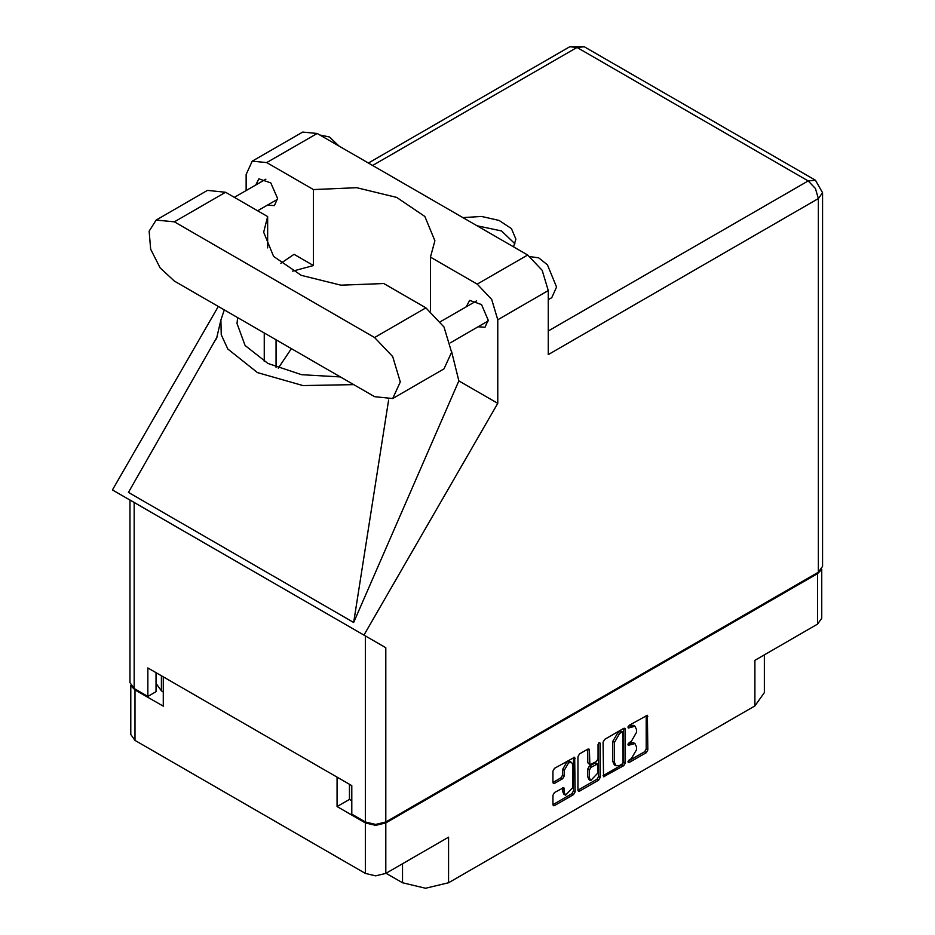 <?xml version="1.0" encoding="UTF-8"?>
<svg xmlns="http://www.w3.org/2000/svg" width="935" height="935" viewBox="0 0 935 935"><rect width="100%" height="100%" fill="white"/><g stroke="black" fill="none" stroke-linecap="round" stroke-linejoin="round"><path stroke-width="1.4" d="M571.647 762.528L569.999 761.581L566.949 761.885L562.625 769.365L564.273 770.311L568.597 762.831L571.647 762.528L572.91 765.321L572.91 787.41L565.535 795.194L564.273 792.401L563.805 787.667L554.513 792.494L552.901 795.288L552.901 804.696L553.368 805.736L554.513 805.631L573.552 794.633L575.165 791.84L574.698 757.245L554.513 768.348L552.901 771.153L552.901 782.513L553.368 783.565L554.513 783.448L562.66 778.738L564.273 775.945L564.273 770.311M599.136 742.589L600.27 743.243L599.136 742.589L598.003 744.54L598.003 758.706L596.39 761.511L589.845 764.736L589.377 750.092L588.898 749.04L587.753 749.157L589.377 750.092M386.026 873.255L402.471 882.745L402.471 863.753M349.445 784.348L349.445 799.437L337.103 806.554L365.386 822.894L375.589 825.324L385.781 822.894L385.781 873.395L448.508 837.176L448.508 882.745L754.849 705.878L754.849 660.32L817.576 624.101L817.576 573.587L821.327 569.836M448.508 882.745L425.495 888.25L402.471 882.745M764.386 654.804L764.386 692.59L754.849 705.878M603.087 742.168L603.566 776.763L623.75 765.648L625.363 762.855L625.363 729.312L624.896 728.26L623.75 728.377L604.7 739.375L603.087 742.168M631.335 758.659L629.115 759.945L628.32 762.633L629.115 762.551L646.26 752.652L647.885 749.858L647.406 715.263L629.115 725.279L628.32 727.968L634.994 726.25L636.501 729.592L636.501 732.385L631.335 741.326L629.115 742.612L628.32 745.3L634.994 743.582L636.501 746.925L636.501 749.718L631.335 758.659M598.657 780.141L579.606 791.139L578.461 791.255L577.994 790.168L597.009 779.194L598.657 780.141L600.27 777.347L600.27 743.243M579.606 791.139L577.994 790.204L577.994 756.66L579.606 753.867L587.753 749.157M385.781 822.894L817.576 573.587M131.274 686.126L135.026 689.89L163.309 706.217L163.309 676.882M385.781 873.395L375.589 875.826L365.386 873.395L135.026 740.391L130.795 734.501L130.795 685.437M337.103 806.554L337.103 777.219M634.994 743.582L633.346 742.624L629.687 742.986L631.335 743.944M628.11 743.898L629.687 742.986M634.994 726.25L633.346 725.291L629.687 725.654L631.335 726.612M628.11 726.565L629.687 725.654M628.11 761.23L644.624 751.705L646.237 748.912L646.237 715.392L647.885 716.315M604.7 776.646L603.087 775.676L622.102 764.701L623.715 761.908L623.715 728.4M621.974 764.07L623.107 762.107L622.768 731.93L619.636 733.367L614.47 742.308L614.47 762.434L615.978 765.777L619.636 765.414L621.974 764.07M622.768 731.93L620.326 731.065L621.974 732.012M615.978 765.777L614.342 764.83L612.822 761.487L612.822 741.361L617.988 732.409L620.326 731.065M587.729 749.18L587.729 762.75L589.845 764.736M598.622 743.033L598.622 776.401L600.27 777.347M589.377 777.815L590.639 780.608L598.003 772.824L597.535 764L590.99 767.238L589.377 770.031L589.377 777.815L587.729 776.868L588.992 779.661L590.639 780.608M597.535 764L595.887 763.053L594.753 763.17L596.39 764.117M587.729 776.868L587.729 769.084L589.342 766.291L594.753 763.17M597.009 779.194L598.622 776.401M565.535 795.194L563.899 794.236L562.625 791.442L562.625 787.796L564.273 788.719M552.901 782.478L561.012 777.791L562.625 774.998L562.625 769.365M554.513 805.631L552.901 804.661L571.904 793.686L573.529 790.881L573.529 757.373M349.445 799.437L351.747 800.769M161.416 675.783L161.416 690.883L163.309 691.97M161.416 690.883L156.309 683.765L156.309 672.838M821.795 569.146L821.795 618.21L817.576 624.101M392.735 398.52L444.043 368.904L451.558 352.296L444.043 327.016L425.904 307.86L383.817 283.574L340.878 285.128L301.327 275.369L273.604 256.365L263.658 232.207L267.702 216.534L225.627 192.236L207.488 190.436L156.18 220.064L149.168 231.167L150.617 249.131L160.072 267.877L174.319 281.096L374.596 396.72L392.735 398.52L400.25 381.912L392.735 356.632L374.596 337.488L174.319 221.852L156.18 220.064M319.817 134.979L329.459 136.942L339.101 146.117M530.239 256.646L538.63 257.779L547.454 264.804L556.547 287.033L551.72 297.669L548.237 299.691M478.007 326.818L485.02 327.192L488.222 320.109L481.467 304.553L469.557 300.404L466.378 306.668M267.363 205.197L274.376 205.583L277.59 198.5L270.834 182.944L258.913 178.795L255.734 185.06M513.502 246.805L515.828 239.091L511.387 228.572L499.045 220.415L481.583 216.464L462.942 217.61M477.06 225.767L501.476 230.98L514.963 243.836M252.193 161.182L302.683 132.034L317.21 133.471L266.732 162.62L252.193 161.182L246.174 174.483L246.174 190.588M818.394 572.267L818.394 198.594L822.625 192.715L822.625 566.376L818.394 572.267L385.781 822.029L375.589 824.471L365.386 822.029L365.386 635.964L385.781 647.733L363.96 635.134L497.759 403.382L497.759 319.735L491.74 299.481L477.201 284.135L527.679 254.986L317.21 133.471M527.679 254.986L542.218 270.332L548.237 290.586L548.237 354.575L818.394 198.594L815.413 188.554L808.202 180.946L577.012 47.463L372.621 165.472M477.201 284.135L430.451 257.137L430.451 310.969M451.535 351.046L458.793 380.884L497.759 403.382M217.142 336.775L128.434 492.441L353.71 622.5L458.793 380.884M363.96 635.134L112.375 489.882L218.276 306.47M292.62 271.138L313.482 265.552L313.482 189.606L266.732 162.62M313.482 265.552L294.046 254.332L280.816 263.273M365.386 635.964L134.196 502.481L134.196 688.557L147.847 696.435L156.075 691.69L156.075 672.697M134.196 688.557L129.977 682.667L129.977 500.05L134.196 502.481M365.386 822.029L351.747 814.151L351.747 785.669L147.847 667.952L147.847 696.435M430.451 257.137L434.892 240.751L424.794 216.417L396.697 197.367L356.702 187.736L313.482 189.606M416.262 302.309L397.714 291.591M291.381 348.685L278.233 368.145M224.283 309.941L220.894 319.98L221.268 334.718L227.801 348.954L257.476 372.656L302.952 385.547L353.57 384.589M340.282 376.91L301.666 374.678L267.983 363.54L245.11 345.447L237.011 323.533L237.583 317.619M388.574 400.016L353.71 622.5M267.702 247.869L267.702 216.534M135.026 689.89L135.026 740.391M365.386 873.395L365.386 822.894M627.981 744.564L629.115 745.218M627.981 727.231L629.115 727.886M646.237 748.912L647.885 749.858M644.624 751.705L646.26 752.652M627.981 761.896L629.115 762.551M623.75 728.377L625.363 729.312M623.715 761.908L625.363 762.855M622.102 764.701L623.75 765.648M617.988 732.409L619.636 733.367M612.822 741.361L614.47 742.308M612.822 761.487L614.47 762.434M587.729 762.75L589.377 763.696M589.342 766.291L590.99 767.238M587.729 769.084L589.377 770.031M562.625 791.442L564.273 792.401M562.625 774.998L564.273 775.945M561.012 777.791L562.66 778.738M552.901 782.513L554.513 783.448M573.552 757.362L575.165 758.285M573.529 790.881L575.165 791.84M571.904 793.686L573.552 794.633M548.237 331.025L808.202 180.946L815.413 180.221L584.223 46.75L577.012 47.463L569.801 46.75L368.402 163.029M548.237 290.586L497.759 319.735M385.781 647.733L385.781 822.029M276.106 367.291L276.106 339.861M264.254 361.506L264.254 333.024M225.627 192.236L174.319 221.852M425.904 307.86L374.596 337.488M440.525 321.593L476.569 300.79M234.463 197.343L265.937 179.181M257.721 210.772L277.555 199.319M450.378 342.759L488.199 320.927M220.894 319.98L216.476 338.914M584.223 46.75L569.801 46.75M822.625 192.715L815.413 180.221"/></g></svg>
